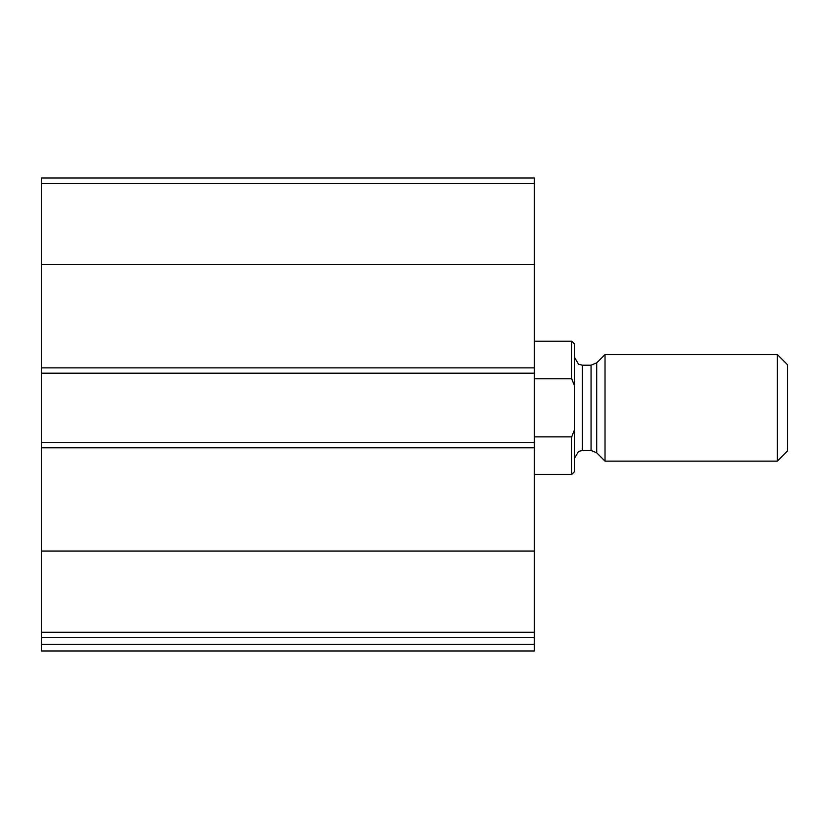 <?xml version="1.0" encoding="UTF-8"?>
<svg xmlns="http://www.w3.org/2000/svg" width="829" height="829" viewBox="0 0 829 829"><rect width="100%" height="100%" fill="white"/><g stroke="black" fill="none" stroke-linecap="round" stroke-linejoin="round"><path stroke-width="1.24" d="M534.404 632.237L534.404 178.017L41.45 178.017L41.45 637.667L534.404 637.667L534.404 632.237L41.45 632.237M534.404 644.33L41.45 644.33L41.45 650.983L534.404 650.983L534.404 637.667M41.45 644.33L41.45 637.667M534.404 442.479L41.45 442.479M534.404 373.195L41.45 373.195M574.383 430.096L571.709 436.873L571.709 474.457L574.383 471.794L574.383 343.89L571.709 341.227L534.404 341.227M574.383 385.589L571.709 378.801L571.709 341.227M571.709 436.873L534.404 436.873M571.709 378.801L534.404 378.801M777.333 461.131L787.55 450.914L787.55 364.76L777.333 354.543L605.025 354.543L605.025 461.131L777.333 461.131L777.333 354.543M534.404 551.067L41.45 551.067M534.404 447.805L41.45 447.805M534.404 183.447L41.45 183.447M534.404 264.617L41.45 264.617M534.404 367.869L41.45 367.869M596.704 362.864L591.056 365.206L591.056 450.468L596.704 452.81L596.704 362.864L605.025 354.543M591.056 450.468L582.372 450.468L582.372 365.206L578.518 364.211L574.383 357.206M571.709 474.457L534.404 474.457M596.704 452.81L605.025 461.131M591.056 365.206L582.372 365.206M582.372 450.468L578.518 451.463L574.383 458.468"/></g></svg>
